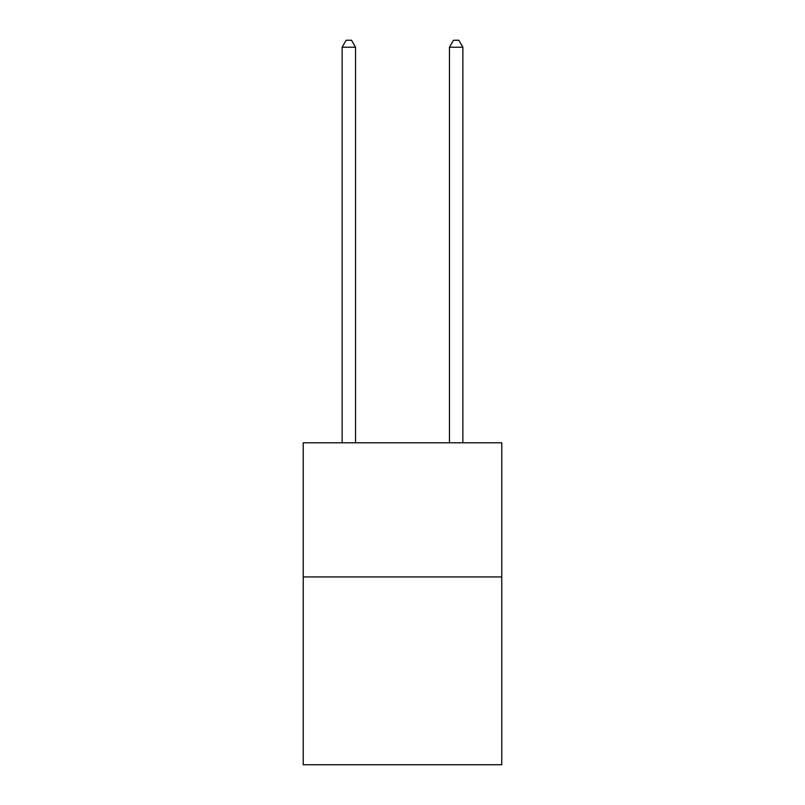<?xml version="1.0" encoding="UTF-8"?>
<svg xmlns="http://www.w3.org/2000/svg" width="805" height="805" viewBox="0 0 805 805"><rect width="100%" height="100%" fill="white"/><g stroke="black" fill="none" stroke-linecap="round" stroke-linejoin="round"><path stroke-width="1.21" d="M501.767 576.944L501.767 764.75L303.233 764.75L303.233 442.8L501.767 442.8L501.767 576.944L303.233 576.944M355.548 442.8L355.548 47.223L342.135 47.223L342.135 442.8M342.135 47.223L346.16 40.25L351.523 40.25L355.548 47.223M462.865 442.8L462.865 47.223L449.452 47.223L449.452 442.8M449.452 47.223L453.477 40.25L458.84 40.25L462.865 47.223"/></g></svg>

